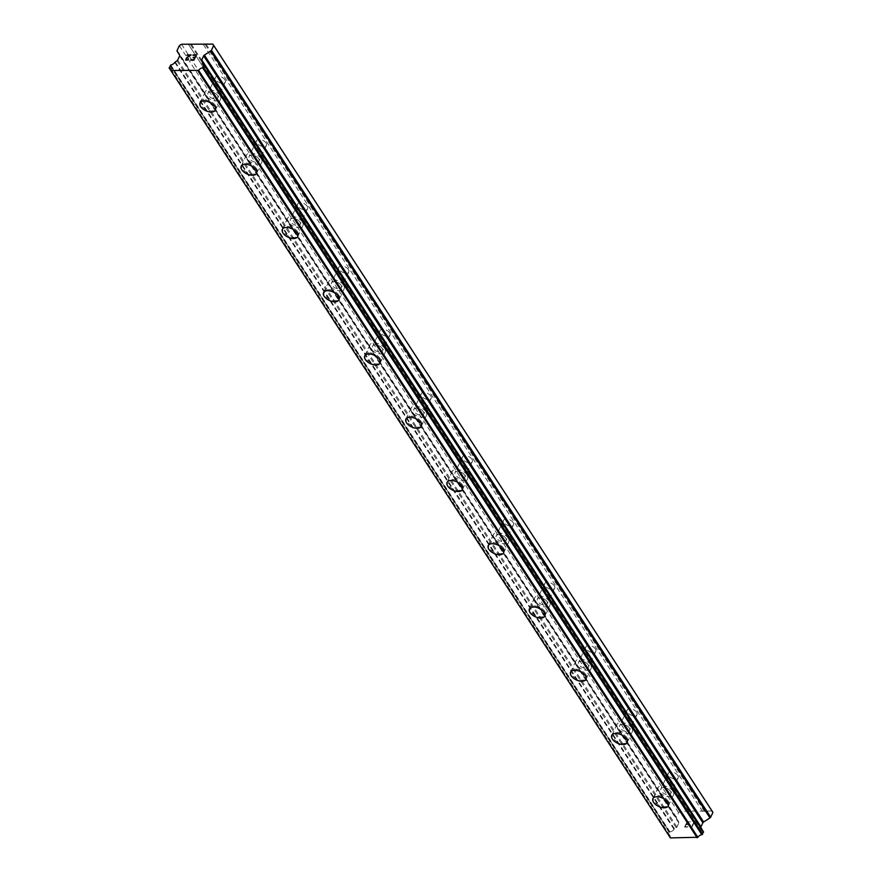 <?xml version="1.0" encoding="UTF-8"?>
<svg xmlns="http://www.w3.org/2000/svg" width="882" height="882" viewBox="0 0 882 882"><rect width="100%" height="100%" fill="white"/><g stroke="black" fill="none" stroke-linecap="round" stroke-linejoin="round"><path stroke-width="0.66" stroke-dasharray="4.41 3.31" d="M677.795 775.499A5.468 2.966 -154.7 0 0 672.69 772.18A5.468 2.966 -154.7 0 0 668.313 773.183A5.468 2.966 -154.7 0 0 668.71 775.543A5.468 2.966 -154.7 0 0 673.815 778.85A5.468 2.966 -154.7 0 0 678.192 777.858A5.468 2.966 -154.7 0 0 677.795 775.499M670.386 791.165A5.468 2.966 -154.7 0 0 665.282 787.858A5.468 2.966 -154.7 0 0 660.905 788.85A5.468 2.966 -154.7 0 0 661.302 791.209A5.468 2.966 -154.7 0 0 666.406 794.528A5.468 2.966 -154.7 0 0 670.783 793.524A5.468 2.966 -154.7 0 0 670.386 791.165M652.923 798.618L652.934 798.607A8.5 4.619 25.3 0 1 652.934 798.607A8.5 4.619 25.3 0 1 659.747 797.052A8.5 4.619 25.3 0 1 667.685 802.212A8.5 4.619 25.3 0 1 668.302 805.883L668.302 805.883M636.628 712.248A5.468 2.966 -154.7 0 0 631.523 708.93A5.468 2.966 -154.7 0 0 627.135 709.933A5.468 2.966 -154.7 0 0 627.532 712.292A5.468 2.966 -154.7 0 0 632.637 715.6A5.468 2.966 -154.7 0 0 637.013 714.607A5.468 2.966 -154.7 0 0 636.628 712.248M629.219 727.915A5.468 2.966 -154.7 0 0 624.114 724.607A5.468 2.966 -154.7 0 0 619.726 725.599A5.468 2.966 -154.7 0 0 620.123 727.959A5.468 2.966 -154.7 0 0 625.228 731.277A5.468 2.966 -154.7 0 0 629.616 730.274A5.468 2.966 -154.7 0 0 629.219 727.915M611.755 735.356L611.755 735.368A8.5 4.619 25.3 0 1 611.755 735.356A8.5 4.619 25.3 0 1 618.569 733.802A8.5 4.619 25.3 0 1 626.518 738.962A8.5 4.619 25.3 0 1 627.135 742.622A8.5 4.619 25.3 0 1 627.124 742.633L627.135 742.622M595.449 648.998A5.468 2.966 -154.7 0 0 590.345 645.679A5.468 2.966 -154.7 0 0 585.968 646.682A5.468 2.966 -154.7 0 0 586.354 649.042A5.468 2.966 -154.7 0 0 591.469 652.349A5.468 2.966 -154.7 0 0 595.846 651.357A5.468 2.966 -154.7 0 0 595.449 648.998M588.04 664.664A5.468 2.966 -154.7 0 0 582.936 661.357A5.468 2.966 -154.7 0 0 578.559 662.349A5.468 2.966 -154.7 0 0 578.945 664.708A5.468 2.966 -154.7 0 0 584.06 668.027A5.468 2.966 -154.7 0 0 588.437 667.024A5.468 2.966 -154.7 0 0 588.04 664.664M570.588 672.106L570.577 672.117A8.5 4.619 25.3 0 1 570.588 672.106A8.5 4.619 25.3 0 1 577.401 670.552A8.5 4.619 25.3 0 1 585.339 675.711A8.5 4.619 25.3 0 1 585.957 679.372A8.5 4.619 25.3 0 1 585.957 679.383L585.957 679.383M554.271 585.747A5.468 2.966 -154.7 0 0 549.166 582.429A5.468 2.966 -154.7 0 0 544.789 583.432A5.468 2.966 -154.7 0 0 545.186 585.791A5.468 2.966 -154.7 0 0 550.291 589.099A5.468 2.966 -154.7 0 0 554.668 588.096A5.468 2.966 -154.7 0 0 554.271 585.747M546.862 601.414A5.468 2.966 -154.7 0 0 541.757 598.106A5.468 2.966 -154.7 0 0 537.381 599.098A5.468 2.966 -154.7 0 0 537.777 601.458A5.468 2.966 -154.7 0 0 542.882 604.776A5.468 2.966 -154.7 0 0 547.259 603.773A5.468 2.966 -154.7 0 0 546.862 601.414M529.409 608.856L529.409 608.867A8.5 4.619 25.3 0 1 529.409 608.856A8.5 4.619 25.3 0 1 536.223 607.301A8.5 4.619 25.3 0 1 544.172 612.461A8.5 4.619 25.3 0 1 544.778 616.121A8.5 4.619 25.3 0 1 544.778 616.132L544.778 616.132M513.103 522.486A5.468 2.966 -154.7 0 0 507.999 519.178A5.468 2.966 -154.7 0 0 503.611 520.182A5.468 2.966 -154.7 0 0 504.008 522.541A5.468 2.966 -154.7 0 0 509.112 525.848A5.468 2.966 -154.7 0 0 513.5 524.845A5.468 2.966 -154.7 0 0 513.103 522.486M505.695 538.163A5.468 2.966 -154.7 0 0 500.59 534.856A5.468 2.966 -154.7 0 0 496.202 535.848A5.468 2.966 -154.7 0 0 496.599 538.207A5.468 2.966 -154.7 0 0 501.704 541.526A5.468 2.966 -154.7 0 0 506.092 540.523A5.468 2.966 -154.7 0 0 505.695 538.163M488.242 545.605L488.231 545.616A8.5 4.619 25.3 0 1 488.242 545.605A8.5 4.619 25.3 0 1 495.056 544.051A8.5 4.619 25.3 0 1 502.994 549.21A8.5 4.619 25.3 0 1 503.611 552.871A8.5 4.619 25.3 0 1 503.611 552.882L503.611 552.871M471.925 459.235A5.468 2.966 -154.7 0 0 466.821 455.928A5.468 2.966 -154.7 0 0 462.444 456.931A5.468 2.966 -154.7 0 0 462.841 459.29A5.468 2.966 -154.7 0 0 467.945 462.598A5.468 2.966 -154.7 0 0 472.322 461.595A5.468 2.966 -154.7 0 0 471.925 459.235M464.516 474.913A5.468 2.966 -154.7 0 0 459.412 471.605A5.468 2.966 -154.7 0 0 455.035 472.598A5.468 2.966 -154.7 0 0 455.432 474.957A5.468 2.966 -154.7 0 0 460.536 478.276A5.468 2.966 -154.7 0 0 464.913 477.272A5.468 2.966 -154.7 0 0 464.516 474.913M447.064 482.355L447.064 482.366A8.5 4.619 25.3 0 1 447.064 482.355A8.5 4.619 25.3 0 1 453.877 480.8A8.5 4.619 25.3 0 1 461.815 485.96A8.5 4.619 25.3 0 1 462.433 489.62A8.5 4.619 25.3 0 1 462.433 489.631L462.433 489.631M430.758 395.985A5.468 2.966 -154.7 0 0 425.653 392.677A5.468 2.966 -154.7 0 0 421.265 393.681A5.468 2.966 -154.7 0 0 421.662 396.04A5.468 2.966 -154.7 0 0 426.767 399.348A5.468 2.966 -154.7 0 0 431.155 398.344A5.468 2.966 -154.7 0 0 430.758 395.985M423.349 411.662A5.468 2.966 -154.7 0 0 418.244 408.344A5.468 2.966 -154.7 0 0 413.856 409.347A5.468 2.966 -154.7 0 0 414.253 411.707A5.468 2.966 -154.7 0 0 419.358 415.025A5.468 2.966 -154.7 0 0 423.746 414.022A5.468 2.966 -154.7 0 0 423.349 411.662M405.885 419.104L405.885 419.115A8.5 4.619 25.3 0 1 405.885 419.104A8.5 4.619 25.3 0 1 412.71 417.55A8.5 4.619 25.3 0 1 420.648 422.698A8.5 4.619 25.3 0 1 421.265 426.37A8.5 4.619 25.3 0 1 421.265 426.381L421.254 426.381M389.579 332.735A5.468 2.966 -154.7 0 0 384.475 329.427A5.468 2.966 -154.7 0 0 380.098 330.43A5.468 2.966 -154.7 0 0 380.495 332.79A5.468 2.966 -154.7 0 0 385.599 336.097A5.468 2.966 -154.7 0 0 389.976 335.094A5.468 2.966 -154.7 0 0 389.579 332.735M382.171 348.412A5.468 2.966 -154.7 0 0 377.066 345.094A5.468 2.966 -154.7 0 0 372.689 346.097A5.468 2.966 -154.7 0 0 373.086 348.456A5.468 2.966 -154.7 0 0 378.191 351.775A5.468 2.966 -154.7 0 0 382.567 350.771A5.468 2.966 -154.7 0 0 382.171 348.412M364.718 355.854L364.707 355.865A8.5 4.619 25.3 0 1 364.718 355.854A8.5 4.619 25.3 0 1 371.531 354.299A8.5 4.619 25.3 0 1 379.469 359.448A8.5 4.619 25.3 0 1 380.087 363.119A8.5 4.619 25.3 0 1 380.087 363.13L380.087 363.13M348.412 269.484A5.468 2.966 -154.7 0 0 343.307 266.177A5.468 2.966 -154.7 0 0 338.92 267.18A5.468 2.966 -154.7 0 0 339.316 269.528A5.468 2.966 -154.7 0 0 344.421 272.847A5.468 2.966 -154.7 0 0 348.809 271.843A5.468 2.966 -154.7 0 0 348.412 269.484M341.003 285.162A5.468 2.966 -154.7 0 0 335.899 281.843A5.468 2.966 -154.7 0 0 331.511 282.846A5.468 2.966 -154.7 0 0 331.908 285.206A5.468 2.966 -154.7 0 0 337.012 288.524A5.468 2.966 -154.7 0 0 341.4 287.521A5.468 2.966 -154.7 0 0 341.003 285.162M323.54 292.603L323.54 292.603A8.5 4.619 25.3 0 1 330.353 291.049A8.5 4.619 25.3 0 1 338.302 296.198A8.5 4.619 25.3 0 1 338.92 299.869A8.5 4.619 25.3 0 1 338.909 299.88L338.909 299.88M307.234 206.234A5.468 2.966 -154.7 0 0 302.129 202.926A5.468 2.966 -154.7 0 0 297.752 203.918A5.468 2.966 -154.7 0 0 298.149 206.278A5.468 2.966 -154.7 0 0 303.254 209.596A5.468 2.966 -154.7 0 0 307.631 208.593A5.468 2.966 -154.7 0 0 307.234 206.234M299.825 221.911A5.468 2.966 -154.7 0 0 294.72 218.593A5.468 2.966 -154.7 0 0 290.343 219.596A5.468 2.966 -154.7 0 0 290.74 221.955A5.468 2.966 -154.7 0 0 295.845 225.274A5.468 2.966 -154.7 0 0 300.222 224.271A5.468 2.966 -154.7 0 0 299.825 221.911M282.372 229.353L282.372 229.353A8.5 4.619 25.3 0 1 289.186 227.799A8.5 4.619 25.3 0 1 297.124 232.947A8.5 4.619 25.3 0 1 297.741 236.619A8.5 4.619 25.3 0 1 297.741 236.63L297.741 236.619M266.066 142.983A5.468 2.966 -154.7 0 0 260.951 139.676A5.468 2.966 -154.7 0 0 256.574 140.668A5.468 2.966 -154.7 0 0 256.971 143.027A5.468 2.966 -154.7 0 0 262.075 146.346A5.468 2.966 -154.7 0 0 266.452 145.343A5.468 2.966 -154.7 0 0 266.066 142.983M258.658 158.661A5.468 2.966 -154.7 0 0 253.553 155.342A5.468 2.966 -154.7 0 0 249.165 156.346A5.468 2.966 -154.7 0 0 249.562 158.705A5.468 2.966 -154.7 0 0 254.666 162.012A5.468 2.966 -154.7 0 0 259.043 161.02A5.468 2.966 -154.7 0 0 258.658 158.661M241.194 166.103L241.194 166.103A8.5 4.619 25.3 0 1 248.007 164.548A8.5 4.619 25.3 0 1 255.956 169.697A8.5 4.619 25.3 0 1 256.574 173.368A8.5 4.619 25.3 0 1 256.563 173.368L256.563 173.379M224.888 79.733A5.468 2.966 -154.7 0 0 219.783 76.425A5.468 2.966 -154.7 0 0 215.406 77.418A5.468 2.966 -154.7 0 0 215.792 79.777A5.468 2.966 -154.7 0 0 220.897 83.095A5.468 2.966 -154.7 0 0 225.285 82.092A5.468 2.966 -154.7 0 0 224.888 79.733M217.479 95.41A5.468 2.966 -154.7 0 0 212.375 92.092A5.468 2.966 -154.7 0 0 207.998 93.095A5.468 2.966 -154.7 0 0 208.384 95.454A5.468 2.966 -154.7 0 0 213.488 98.762A5.468 2.966 -154.7 0 0 217.876 97.77A5.468 2.966 -154.7 0 0 217.479 95.41M200.027 102.852L200.016 102.863A8.5 4.619 25.3 0 1 200.027 102.852A8.5 4.619 25.3 0 1 206.84 101.298A8.5 4.619 25.3 0 1 214.778 106.446A8.5 4.619 25.3 0 1 215.395 110.118L215.395 110.129M220.004 95.399A8.5 4.619 -154.7 0 0 212.066 90.24A8.5 4.619 -154.7 0 0 205.252 91.794A8.5 4.619 -154.7 0 0 205.859 95.465A8.5 4.619 -154.7 0 0 213.808 100.625A8.5 4.619 -154.7 0 0 220.621 99.06A8.5 4.619 -154.7 0 0 220.004 95.399M215.307 105.344A8.5 4.619 -154.7 0 0 207.358 100.184A8.5 4.619 -154.7 0 0 200.545 101.75A8.5 4.619 -154.7 0 0 201.162 105.41A8.5 4.619 -154.7 0 0 209.1 110.57A8.5 4.619 -154.7 0 0 215.914 109.015A8.5 4.619 -154.7 0 0 215.307 105.344M261.182 158.65A8.5 4.619 -154.7 0 0 253.233 153.49A8.5 4.619 -154.7 0 0 246.42 155.045A8.5 4.619 -154.7 0 0 247.037 158.716A8.5 4.619 -154.7 0 0 254.975 163.876A8.5 4.619 -154.7 0 0 261.789 162.31A8.5 4.619 -154.7 0 0 261.182 158.65M256.475 168.594A8.5 4.619 -154.7 0 0 248.537 163.435A8.5 4.619 -154.7 0 0 241.723 165A8.5 4.619 -154.7 0 0 242.33 168.66A8.5 4.619 -154.7 0 0 250.279 173.82A8.5 4.619 -154.7 0 0 257.092 172.266A8.5 4.619 -154.7 0 0 256.475 168.594M302.35 221.9A8.5 4.619 -154.7 0 0 294.412 216.74A8.5 4.619 -154.7 0 0 287.598 218.295A8.5 4.619 -154.7 0 0 288.216 221.966A8.5 4.619 -154.7 0 0 296.154 227.126A8.5 4.619 -154.7 0 0 302.967 225.56A8.5 4.619 -154.7 0 0 302.35 221.9M297.653 231.845A8.5 4.619 -154.7 0 0 289.704 226.685A8.5 4.619 -154.7 0 0 282.89 228.251A8.5 4.619 -154.7 0 0 283.508 231.911A8.5 4.619 -154.7 0 0 291.446 237.071A8.5 4.619 -154.7 0 0 298.27 235.516A8.5 4.619 -154.7 0 0 297.653 231.845M343.528 285.151A8.5 4.619 -154.7 0 0 335.579 279.991A8.5 4.619 -154.7 0 0 328.765 281.545A8.5 4.619 -154.7 0 0 329.383 285.217A8.5 4.619 -154.7 0 0 337.321 290.376A8.5 4.619 -154.7 0 0 344.145 288.822A8.5 4.619 -154.7 0 0 343.528 285.151M338.82 295.095A8.5 4.619 -154.7 0 0 330.882 289.946A8.5 4.619 -154.7 0 0 324.069 291.501A8.5 4.619 -154.7 0 0 324.686 295.161A8.5 4.619 -154.7 0 0 332.624 300.321A8.5 4.619 -154.7 0 0 339.438 298.766A8.5 4.619 -154.7 0 0 338.82 295.095M384.695 348.401A8.5 4.619 -154.7 0 0 376.757 343.241A8.5 4.619 -154.7 0 0 369.944 344.796A8.5 4.619 -154.7 0 0 370.561 348.467A8.5 4.619 -154.7 0 0 378.499 353.627A8.5 4.619 -154.7 0 0 385.313 352.072A8.5 4.619 -154.7 0 0 384.695 348.401M379.999 358.346A8.5 4.619 -154.7 0 0 372.05 353.197A8.5 4.619 -154.7 0 0 365.236 354.751A8.5 4.619 -154.7 0 0 365.854 358.423A8.5 4.619 -154.7 0 0 373.792 363.571A8.5 4.619 -154.7 0 0 380.616 362.017A8.5 4.619 -154.7 0 0 379.999 358.346M425.874 411.651A8.5 4.619 -154.7 0 0 417.936 406.492A8.5 4.619 -154.7 0 0 411.111 408.057A8.5 4.619 -154.7 0 0 411.729 411.718A8.5 4.619 -154.7 0 0 419.678 416.877A8.5 4.619 -154.7 0 0 426.491 415.323A8.5 4.619 -154.7 0 0 425.874 411.651M421.166 421.596A8.5 4.619 -154.7 0 0 413.228 416.447A8.5 4.619 -154.7 0 0 406.415 418.002A8.5 4.619 -154.7 0 0 407.032 421.673A8.5 4.619 -154.7 0 0 414.97 426.822A8.5 4.619 -154.7 0 0 421.783 425.267A8.5 4.619 -154.7 0 0 421.166 421.596M467.041 474.902A8.5 4.619 -154.7 0 0 459.103 469.742A8.5 4.619 -154.7 0 0 452.29 471.308A8.5 4.619 -154.7 0 0 452.907 474.968A8.5 4.619 -154.7 0 0 460.845 480.128A8.5 4.619 -154.7 0 0 467.658 478.573A8.5 4.619 -154.7 0 0 467.041 474.902M462.344 484.846A8.5 4.619 -154.7 0 0 454.406 479.698A8.5 4.619 -154.7 0 0 447.582 481.252A8.5 4.619 -154.7 0 0 448.199 484.924A8.5 4.619 -154.7 0 0 456.148 490.072A8.5 4.619 -154.7 0 0 462.962 488.518A8.5 4.619 -154.7 0 0 462.344 484.846M508.219 538.152A8.5 4.619 -154.7 0 0 500.281 532.993A8.5 4.619 -154.7 0 0 493.457 534.558A8.5 4.619 -154.7 0 0 494.074 538.218A8.5 4.619 -154.7 0 0 502.023 543.378A8.5 4.619 -154.7 0 0 508.837 541.824A8.5 4.619 -154.7 0 0 508.219 538.152M503.512 548.097A8.5 4.619 -154.7 0 0 495.574 542.948A8.5 4.619 -154.7 0 0 488.76 544.503A8.5 4.619 -154.7 0 0 489.378 548.174A8.5 4.619 -154.7 0 0 497.316 553.323A8.5 4.619 -154.7 0 0 504.129 551.768A8.5 4.619 -154.7 0 0 503.512 548.097M549.398 601.403A8.5 4.619 -154.7 0 0 541.449 596.243A8.5 4.619 -154.7 0 0 534.635 597.809A8.5 4.619 -154.7 0 0 535.253 601.469A8.5 4.619 -154.7 0 0 543.191 606.629A8.5 4.619 -154.7 0 0 550.004 605.074A8.5 4.619 -154.7 0 0 549.398 601.403M544.69 611.347A8.5 4.619 -154.7 0 0 536.752 606.199A8.5 4.619 -154.7 0 0 529.939 607.753A8.5 4.619 -154.7 0 0 530.545 611.424A8.5 4.619 -154.7 0 0 538.494 616.573A8.5 4.619 -154.7 0 0 545.308 615.019A8.5 4.619 -154.7 0 0 544.69 611.347M590.565 664.653A8.5 4.619 -154.7 0 0 582.627 659.504A8.5 4.619 -154.7 0 0 575.814 661.059A8.5 4.619 -154.7 0 0 576.42 664.719A8.5 4.619 -154.7 0 0 584.369 669.879A8.5 4.619 -154.7 0 0 591.183 668.324A8.5 4.619 -154.7 0 0 590.565 664.653M585.869 674.598A8.5 4.619 -154.7 0 0 577.919 669.449A8.5 4.619 -154.7 0 0 571.106 671.004A8.5 4.619 -154.7 0 0 571.723 674.675A8.5 4.619 -154.7 0 0 579.661 679.824A8.5 4.619 -154.7 0 0 586.475 678.269A8.5 4.619 -154.7 0 0 585.869 674.598M631.744 727.904A8.5 4.619 -154.7 0 0 623.794 722.755A8.5 4.619 -154.7 0 0 616.981 724.309A8.5 4.619 -154.7 0 0 617.598 727.981A8.5 4.619 -154.7 0 0 625.536 733.129A8.5 4.619 -154.7 0 0 632.361 731.575A8.5 4.619 -154.7 0 0 631.744 727.904M627.036 737.848A8.5 4.619 -154.7 0 0 619.098 732.699A8.5 4.619 -154.7 0 0 612.284 734.254A8.5 4.619 -154.7 0 0 612.891 737.925A8.5 4.619 -154.7 0 0 620.84 743.074A8.5 4.619 -154.7 0 0 627.653 741.519A8.5 4.619 -154.7 0 0 627.036 737.848M672.911 791.154A8.5 4.619 -154.7 0 0 664.973 786.005A8.5 4.619 -154.7 0 0 658.159 787.56A8.5 4.619 -154.7 0 0 658.777 791.231A8.5 4.619 -154.7 0 0 666.715 796.38A8.5 4.619 -154.7 0 0 673.528 794.825A8.5 4.619 -154.7 0 0 672.911 791.154M668.214 801.099A8.5 4.619 -154.7 0 0 660.265 795.95A8.5 4.619 -154.7 0 0 653.452 797.504A8.5 4.619 -154.7 0 0 654.069 801.176A8.5 4.619 -154.7 0 0 662.007 806.324A8.5 4.619 -154.7 0 0 668.832 804.77A8.5 4.619 -154.7 0 0 668.214 801.099M193.103 57.705L194.702 57.705M192.904 55.268L195.859 55.257M190.6 60.152L193.93 60.141L196.399 54.904M188.924 58.84L187.182 60.174L185.65 59.932M187.006 55.29L190.148 55.29M185.881 59.601L186.554 58.212L191.107 54.927M685.105 826.743L686.097 824.648L685.105 826.743L688.048 826.721L685.105 826.743M686.097 824.648L687.706 824.648L686.097 824.648M687.872 824.295L686.262 824.306L687.861 824.284M686.262 824.306L687.254 822.2L686.262 824.295M690.363 821.837L687.034 821.859L684.553 827.096L687.894 827.084L684.553 827.096L687.034 821.848L690.363 821.837M691.984 827.051L694.454 821.815L691.973 827.051M694.454 821.815L691.664 825.971L694.454 821.803M712.072 811.021L680.75 811.175L678.589 812.565L676.34 817.305A1.455 0.915 -33.1 0 0 676.329 818.088L678.853 822.123A1.455 0.915 146.9 0 1 678.842 822.906L676.924 826.963A1.455 0.915 146.9 0 1 676.196 827.746L673.991 829.323A4.013 2.525 146.9 0 1 669.978 831.891L668.578 834.879A4.013 2.525 146.9 0 1 670.011 835.706A4.013 2.525 146.9 0 1 670.166 837.415L670.177 837.569M703.527 831.869L703.263 831.726A4.013 2.525 146.9 0 1 701.818 830.899A4.013 2.525 146.9 0 1 701.675 829.179L701.708 829.08M171.042 70.803L670.386 837.9M669.57 832.046L170.336 65.136L669.548 832.057M190.545 44.673L689.779 811.594M191.273 44.21L690.507 811.131M687.574 811.142L188.638 44.684L687.861 811.594M181.527 44.254L680.75 811.175M179.355 45.644L678.589 812.565M175.231 61.938L674.465 828.86M174.757 62.402L673.991 829.323M170.932 70.494L670.166 837.415M204.106 64.827L701.675 829.179M206.024 44.133L705.247 811.054M205.297 44.596L704.531 811.517M203.378 44.607L702.612 811.528M203.389 44.607L702.326 811.065M177.117 50.395L676.34 817.305M177.106 51.167L676.329 818.088M179.63 55.202L678.853 822.123M179.608 55.985L678.842 822.906M177.69 60.042L676.924 826.963M176.962 60.825L676.196 827.746M170.755 64.97L669.978 831.891M169.961 65.533L669.184 832.454M169.079 67.396L668.302 834.306M169.09 67.804L668.302 834.703M170.954 70.67L668.313 834.725L170.954 70.67M170.954 70.428L668.578 834.879M204.04 64.805L703.263 831.726M668.313 773.183L660.905 788.85M627.135 709.933L619.726 725.599M585.968 646.682L578.559 662.349M544.789 583.432L537.381 599.098M503.611 520.182L496.202 535.848M462.444 456.931L455.035 472.598M421.265 393.681L413.856 409.347M380.098 330.43L372.689 346.097M338.92 267.18L331.511 282.846M297.752 203.918L290.343 219.596M256.574 140.668L249.165 156.346M215.406 77.418L207.998 93.095M205.252 91.794L200.545 101.75M246.42 155.045L241.723 165M287.598 218.295L282.89 228.251M328.765 281.545L324.069 291.501M369.944 344.796L365.236 354.751M411.111 408.057L406.415 418.002M452.29 471.308L447.582 481.252M493.457 534.558L488.76 544.503M534.635 597.809L529.939 607.753M575.814 661.059L571.106 671.004M616.981 724.309L612.284 734.254M658.159 787.56L653.452 797.504M673.528 794.825L668.832 804.77M632.361 731.575L627.653 741.519M591.183 668.324L586.475 678.269M550.004 605.074L545.308 615.019M508.837 541.824L504.129 551.768M467.658 478.573L462.962 488.518M426.491 415.323L421.783 425.267M385.313 352.072L380.616 362.017M344.145 288.822L339.438 298.766M302.967 225.56L298.27 235.516M261.789 162.31L257.092 172.266M220.621 99.06L215.914 109.015M225.285 82.092L217.876 97.77M266.452 145.343L259.043 161.02M307.631 208.593L300.222 224.271M348.809 271.843L341.4 287.521M389.976 335.094L382.567 350.771M431.155 398.344L423.746 414.022M472.322 461.595L464.913 477.272M513.5 524.845L506.092 540.523M554.668 588.096L547.259 603.773M595.846 651.357L588.437 667.024M637.013 714.607L629.616 730.274M678.192 777.858L670.783 793.524M170.777 68.785L670.011 835.706M202.595 63.978L701.818 830.899"/><path stroke-width="1.32" d="M668.302 805.883A8.5 4.619 25.3 0 1 661.489 807.449A8.5 4.619 25.3 0 1 653.54 802.289A8.5 4.619 25.3 0 1 652.923 798.618A8.5 4.619 25.3 0 1 659.747 797.063A8.5 4.619 25.3 0 1 667.685 802.223A8.5 4.619 25.3 0 1 668.302 805.883A8.5 4.619 25.3 0 1 661.489 807.438A8.5 4.619 25.3 0 1 653.551 802.278A8.5 4.619 25.3 0 1 652.934 798.618M612.373 739.028A8.5 4.619 25.3 0 1 611.755 735.368A8.5 4.619 25.3 0 1 618.569 733.813A8.5 4.619 25.3 0 1 626.507 738.973A8.5 4.619 25.3 0 1 627.124 742.633A8.5 4.619 25.3 0 1 620.311 744.188A8.5 4.619 25.3 0 1 612.373 739.028M627.124 742.633A8.5 4.619 25.3 0 1 620.311 744.188A8.5 4.619 25.3 0 1 612.373 739.039A8.5 4.619 25.3 0 1 611.755 735.368M585.957 679.383A8.5 4.619 25.3 0 1 579.132 680.937A8.5 4.619 25.3 0 1 571.194 675.788A8.5 4.619 25.3 0 1 570.577 672.117A8.5 4.619 25.3 0 1 577.39 670.563A8.5 4.619 25.3 0 1 585.339 675.711A8.5 4.619 25.3 0 1 585.957 679.383A8.5 4.619 25.3 0 1 579.132 680.937A8.5 4.619 25.3 0 1 571.205 675.777A8.5 4.619 25.3 0 1 570.577 672.117M544.778 616.132A8.5 4.619 25.3 0 1 537.965 617.687A8.5 4.619 25.3 0 1 530.027 612.538A8.5 4.619 25.3 0 1 529.409 608.867A8.5 4.619 25.3 0 1 536.223 607.312A8.5 4.619 25.3 0 1 544.161 612.461A8.5 4.619 25.3 0 1 544.778 616.132A8.5 4.619 25.3 0 1 537.965 617.676A8.5 4.619 25.3 0 1 530.027 612.527A8.5 4.619 25.3 0 1 529.409 608.867M503.6 552.882A8.5 4.619 25.3 0 1 496.787 554.436A8.5 4.619 25.3 0 1 488.849 549.288A8.5 4.619 25.3 0 1 488.231 545.616A8.5 4.619 25.3 0 1 495.045 544.062A8.5 4.619 25.3 0 1 502.994 549.21A8.5 4.619 25.3 0 1 503.6 552.882A8.5 4.619 25.3 0 1 496.787 554.425A8.5 4.619 25.3 0 1 488.849 549.277A8.5 4.619 25.3 0 1 488.231 545.616M462.433 489.631A8.5 4.619 25.3 0 1 455.619 491.186A8.5 4.619 25.3 0 1 447.67 486.037A8.5 4.619 25.3 0 1 447.064 482.366A8.5 4.619 25.3 0 1 453.877 480.811A8.5 4.619 25.3 0 1 461.815 485.96A8.5 4.619 25.3 0 1 462.433 489.631A8.5 4.619 25.3 0 1 455.619 491.175A8.5 4.619 25.3 0 1 447.681 486.026A8.5 4.619 25.3 0 1 447.064 482.366M406.503 422.776A8.5 4.619 25.3 0 1 405.885 419.115A8.5 4.619 25.3 0 1 412.699 417.561A8.5 4.619 25.3 0 1 420.648 422.71A8.5 4.619 25.3 0 1 421.254 426.381A8.5 4.619 25.3 0 1 414.441 427.924A8.5 4.619 25.3 0 1 406.503 422.776M421.254 426.381A8.5 4.619 25.3 0 1 414.441 427.935A8.5 4.619 25.3 0 1 406.503 422.787A8.5 4.619 25.3 0 1 405.885 419.115M380.087 363.13A8.5 4.619 25.3 0 1 373.273 364.685A8.5 4.619 25.3 0 1 365.324 359.536A8.5 4.619 25.3 0 1 364.718 355.865A8.5 4.619 25.3 0 1 371.531 354.31A8.5 4.619 25.3 0 1 379.469 359.459A8.5 4.619 25.3 0 1 380.087 363.13A8.5 4.619 25.3 0 1 373.273 364.674A8.5 4.619 25.3 0 1 365.335 359.525A8.5 4.619 25.3 0 1 364.707 355.865M338.909 299.88A8.5 4.619 25.3 0 1 332.095 301.435A8.5 4.619 25.3 0 1 324.157 296.286A8.5 4.619 25.3 0 1 323.54 292.603A8.5 4.619 25.3 0 1 330.353 291.06A8.5 4.619 25.3 0 1 338.291 296.209A8.5 4.619 25.3 0 1 338.909 299.88A8.5 4.619 25.3 0 1 332.095 301.423A8.5 4.619 25.3 0 1 324.157 296.275A8.5 4.619 25.3 0 1 323.54 292.615M282.99 233.024A8.5 4.619 25.3 0 1 282.372 229.353A8.5 4.619 25.3 0 1 289.186 227.81A8.5 4.619 25.3 0 1 297.124 232.958A8.5 4.619 25.3 0 1 297.741 236.63A8.5 4.619 25.3 0 1 290.917 238.173A8.5 4.619 25.3 0 1 282.99 233.024M297.741 236.63A8.5 4.619 25.3 0 1 290.917 238.184A8.5 4.619 25.3 0 1 282.979 233.035A8.5 4.619 25.3 0 1 282.361 229.364M256.563 173.379A8.5 4.619 25.3 0 1 249.749 174.934A8.5 4.619 25.3 0 1 241.811 169.785A8.5 4.619 25.3 0 1 241.194 166.103A8.5 4.619 25.3 0 1 248.007 164.559A8.5 4.619 25.3 0 1 255.945 169.708A8.5 4.619 25.3 0 1 256.563 173.379A8.5 4.619 25.3 0 1 249.749 174.923A8.5 4.619 25.3 0 1 241.811 169.774A8.5 4.619 25.3 0 1 241.194 166.114M200.633 106.524A8.5 4.619 25.3 0 1 200.016 102.852A8.5 4.619 25.3 0 1 206.829 101.309A8.5 4.619 25.3 0 1 214.778 106.457A8.5 4.619 25.3 0 1 215.395 110.129A8.5 4.619 25.3 0 1 208.571 111.672A8.5 4.619 25.3 0 1 200.633 106.524M215.395 110.129A8.5 4.619 25.3 0 1 208.571 111.683A8.5 4.619 25.3 0 1 200.633 106.535A8.5 4.619 25.3 0 1 200.016 102.863M193.709 59.789L194.702 57.694L193.72 59.8L190.766 59.811L193.709 59.789M194.702 57.694L193.103 57.705M193.257 57.352L194.867 57.341L193.268 57.363M194.867 57.341L195.859 55.246L194.867 57.352M195.859 55.246L192.915 55.268M193.07 54.916L196.399 54.893L193.93 60.141L190.6 60.152M196.399 54.904L193.081 54.927M188.539 58.84L187.182 60.174L185.639 59.932M186.201 58.146L187.48 57.154L186.212 58.146M187.48 57.154L190.148 55.279L187.48 57.165M190.148 55.279L187.017 55.29M187.315 59.822L186.278 59.833L187.315 59.822M185.881 59.601L186.543 58.201L191.118 54.927L187.182 54.949M187.171 54.949L191.118 54.927M204.37 55.081A1.455 0.915 146.9 0 0 203.654 55.864L201.735 59.921A1.455 0.915 146.9 0 0 201.713 60.704L202.441 62.258A4.013 2.525 146.9 0 0 202.595 63.978A4.013 2.525 146.9 0 0 204.04 64.805L202.606 67.793A4.013 2.525 146.9 0 0 198.615 70.351L170.932 70.494A4.013 2.525 146.9 0 0 170.777 68.785A4.013 2.525 146.9 0 0 169.344 67.958L170.755 64.97A4.013 2.525 146.9 0 0 174.757 62.402L176.962 60.825A1.455 0.915 146.9 0 0 177.69 60.042L179.608 55.985A1.455 0.915 146.9 0 0 179.63 55.202L177.106 51.167A1.455 0.915 146.9 0 1 177.117 50.395L179.355 45.644L181.527 44.254L212.838 44.1L213.698 45.478L211.46 50.219A1.455 0.915 146.9 0 1 210.732 51.002L204.37 55.081L703.604 821.991L709.966 817.923A1.455 0.915 -33.1 0 0 710.683 817.14L712.932 812.388L712.072 811.021L212.838 44.1M169.09 67.815L170.954 70.67L169.09 67.815M703.527 831.869L204.293 64.959L703.527 831.869L701.84 834.714A4.013 2.525 146.9 0 0 697.849 837.272L670.386 837.9L171.163 70.979M701.355 828.275L700.947 827.625A1.455 0.915 146.9 0 1 700.958 826.842L702.877 822.785A1.455 0.915 146.9 0 1 703.604 821.991M701.708 829.08L202.485 61.916M197.932 70.847L697.155 837.768M198.218 70.659L697.453 837.58M198.615 70.351L697.849 837.272M202.441 62.258L204.106 64.827M213.698 45.478L712.932 812.388M169.344 67.958L170.954 70.428M202.606 67.793L701.84 834.714M203.025 67.638L702.248 834.559M203.058 67.616L702.293 834.526M203.422 67.219L702.645 834.14M204.304 65.367L703.527 832.277M204.304 64.97L703.538 831.891M201.713 60.704L700.947 827.625M201.735 59.921L700.958 826.842M203.654 55.864L702.877 822.785M210.732 51.002L709.966 817.923M211.46 50.219L710.683 817.14M170.976 70.725L670.21 837.646M202.452 61.861L701.686 828.771"/></g></svg>
